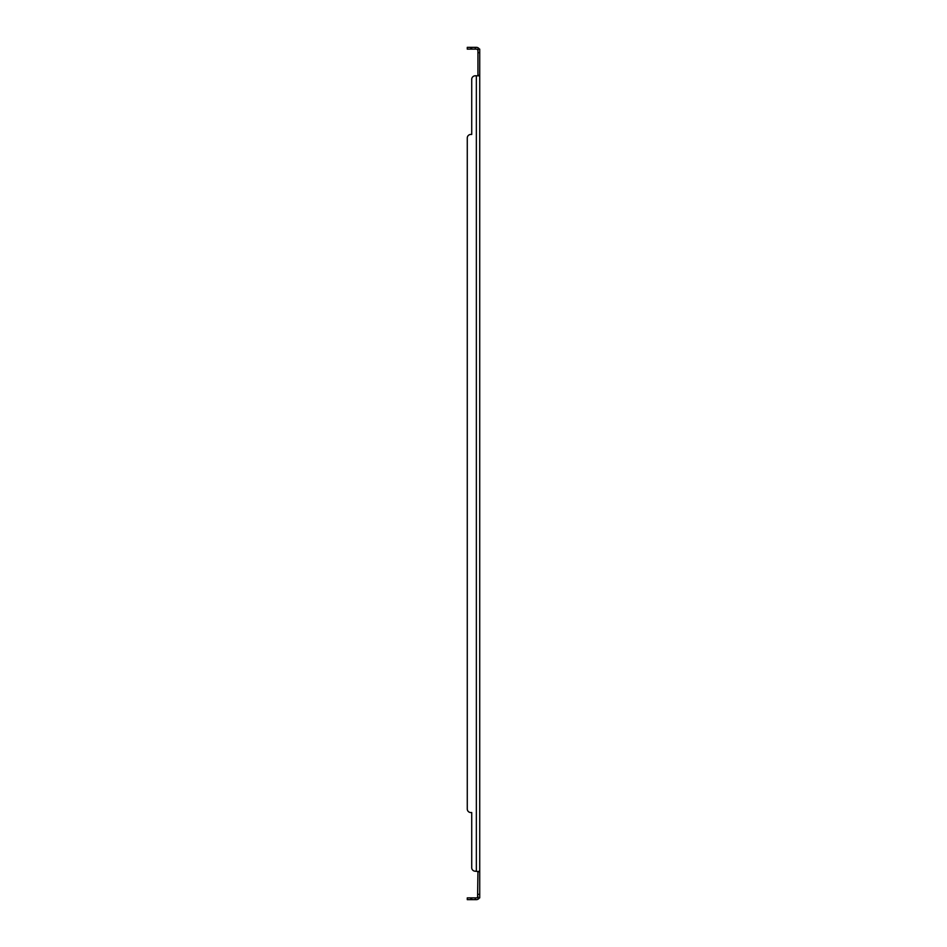 <?xml version="1.0" encoding="UTF-8"?>
<svg xmlns="http://www.w3.org/2000/svg" width="947" height="947" viewBox="0 0 947 947"><rect width="100%" height="100%" fill="white"/><g stroke="black" fill="none" stroke-linecap="round" stroke-linejoin="round"><path stroke-width="1.42" d="M477.939 52.677L477.939 75.287L479.727 75.287L479.727 49.126L477.939 49.126L477.939 52.677L479.727 52.677M478.282 897.874L479.727 897.874L479.727 871.714L477.939 871.714L477.584 897.294A1.598 1.598 0 0 1 476.353 897.874L467.273 897.874L467.273 899.65L470.837 899.65L470.837 897.874M470.837 49.126L470.837 47.35L467.273 47.35L467.273 49.126L476.353 49.126A1.598 1.598 0 0 1 477.584 49.706L477.939 50.724L477.939 49.126M477.939 896.276L477.584 897.294M479.727 897.874L477.939 897.874M479.727 75.796L478.957 75.796L479.727 75.287L479.727 871.714L475.276 871.204A3.551 3.551 0 0 1 471.724 867.653L471.724 812.55L471.724 867.653M470.837 812.55L471.724 812.55L470.837 812.55A3.551 3.551 0 0 1 467.273 808.998L467.273 138.002A3.551 3.551 0 0 1 470.837 134.45L471.724 134.45L471.724 79.347A3.551 3.551 0 0 1 475.276 75.796L476.353 75.796L476.353 871.204L475.276 871.204M478.957 75.796L476.353 75.796M478.282 49.126L479.727 49.126M478.957 48.581A3.374 3.374 0 0 0 476.353 47.35L471.724 47.35L471.724 49.126M471.724 897.874L471.724 899.65L476.353 899.65A3.374 3.374 0 0 0 478.957 898.419M479.727 871.204L478.957 871.204M467.273 808.998L467.273 138.002M470.837 134.45L471.724 134.45L471.724 79.347M470.837 47.35L471.724 47.35M471.724 899.65L470.837 899.65M477.939 894.323L479.727 894.323M475.276 47.35L475.276 49.126M475.276 897.874L475.276 899.65M477.892 49.457L478.744 49.126M478.791 897.874L477.892 897.543"/></g></svg>
